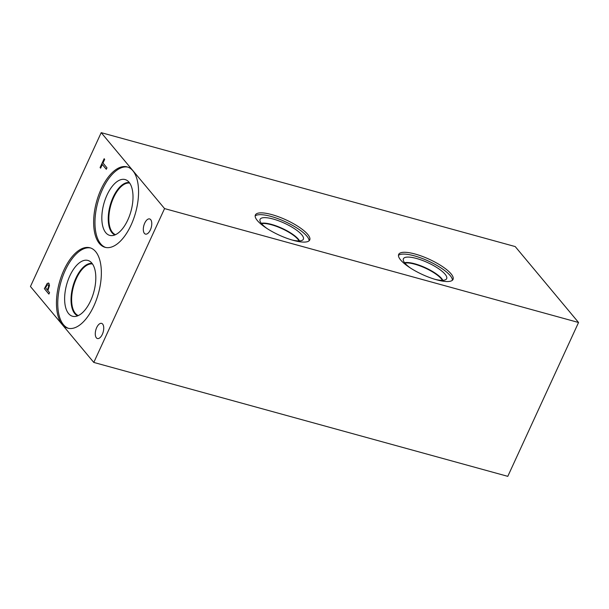 <?xml version="1.0" encoding="UTF-8"?>
<svg xmlns="http://www.w3.org/2000/svg" width="609" height="609" viewBox="0 0 609 609"><rect width="100%" height="100%" fill="white"/><g stroke="black" fill="none" stroke-linecap="round" stroke-linejoin="round"><path stroke-width="0.91" d="M106.971 167.818L106.301 169.279L102.312 164.499L100.614 168.183L100.082 167.544L104.147 158.705L104.679 159.352L102.982 163.037L106.971 167.818M100.082 167.544L104.192 158.766M100.637 168.145L100.15 167.559M102.312 164.499L106.324 169.241M47.19 284.875L45.561 287.836L47.365 289.998L48.697 286.352L48.309 284.928L47.19 284.875L48.248 284.905L48.697 286.352M47.365 289.998L48.629 286.337M44.366 288.674L47.243 283.375L48.926 283.36L49.489 285.53L47.875 290.615L49.565 292.64L48.895 294.094L44.366 288.674L47.312 283.391L48.994 283.383M48.37 282.964L48.926 283.36M48.91 294.056L44.434 288.689M93.794 362.431L164.559 208.582L101.208 132.655L515.206 246.569L578.55 322.496L507.792 476.345L93.794 362.431L30.45 286.504L101.208 132.655M150.697 219.659A7.864 3.821 105.4 0 1 150.842 228.748A7.864 3.821 105.4 0 1 145.46 234.1A7.864 3.821 105.4 0 1 144.394 233.376A7.864 3.821 105.4 0 1 144.249 224.287A7.864 3.821 105.4 0 1 149.631 218.936A7.864 3.821 105.4 0 1 150.697 219.659M102.662 324.102A7.864 3.821 105.4 0 1 102.807 333.184A7.864 3.821 105.4 0 1 97.425 338.535A7.864 3.821 105.4 0 1 96.359 337.812A7.864 3.821 105.4 0 1 96.214 328.731A7.864 3.821 105.4 0 1 101.596 323.379A7.864 3.821 105.4 0 1 102.662 324.102M93.877 305.931A41.701 20.264 105.4 0 1 67.843 328.19A41.701 20.264 105.4 0 1 63.93 270.031A41.701 20.264 105.4 0 1 89.965 247.779A41.701 20.264 105.4 0 1 93.877 305.931M131.08 225.056A41.701 20.264 105.4 0 1 105.037 247.307A41.701 20.264 105.4 0 1 101.124 189.155A41.701 20.264 105.4 0 1 127.167 166.896A41.701 20.264 105.4 0 1 131.08 225.056M255.156 215.974A29.91 8.359 -155.3 0 1 279.584 219.293A29.91 8.359 -155.3 0 1 306.921 236.216A29.91 8.359 -155.3 0 1 309.113 240.791M307.751 234.412A29.91 8.359 -155.3 0 1 309.722 239.976A29.91 8.359 -155.3 0 1 286.306 238.081A29.91 8.359 -155.3 0 1 257.348 220.542A29.91 8.359 -155.3 0 1 255.377 214.985A29.91 8.359 -155.3 0 1 278.793 216.873A29.91 8.359 -155.3 0 1 307.751 234.412M267.062 228.542A23.812 6.653 -155.3 0 1 261.657 223.762A23.812 6.653 -155.3 0 1 259.936 219.834A23.812 6.653 -155.3 0 1 277.887 220.527A23.812 6.653 -155.3 0 1 301.782 234.8A23.812 6.653 -155.3 0 1 303.069 239.672A23.812 6.653 -155.3 0 1 291.825 239.931M261.307 223.313A22.35 6.242 -155.3 0 1 280.239 227.5A22.35 6.242 -155.3 0 1 298.372 239.2A22.35 6.242 -155.3 0 1 299.537 240.905M261.588 223.678A22.046 6.159 -155.3 0 1 280.285 227.911A22.046 6.159 -155.3 0 1 298.007 239.383A22.046 6.159 -155.3 0 1 299.08 240.92M398.453 255.399A29.917 8.359 -155.3 0 1 422.89 258.718A29.917 8.359 -155.3 0 1 450.234 275.649A29.917 8.359 -155.3 0 1 452.426 280.224M451.063 273.844A29.917 8.359 -155.3 0 1 453.035 279.409A29.917 8.359 -155.3 0 1 429.611 277.521A29.917 8.359 -155.3 0 1 400.646 259.974A29.917 8.359 -155.3 0 1 398.674 254.41A29.917 8.359 -155.3 0 1 422.098 256.298A29.917 8.359 -155.3 0 1 451.063 273.844M410.436 268.021A23.804 6.653 -155.3 0 1 404.97 263.195A23.804 6.653 -155.3 0 1 403.249 259.267A23.804 6.653 -155.3 0 1 421.2 259.967A23.804 6.653 -155.3 0 1 445.088 274.233A23.804 6.653 -155.3 0 1 446.374 279.105A23.804 6.653 -155.3 0 1 435.047 279.341M404.589 262.723A22.358 6.25 -155.3 0 1 423.537 266.894A22.358 6.25 -155.3 0 1 441.7 278.61A22.358 6.25 -155.3 0 1 442.872 280.33A22.358 6.25 -155.3 0 0 441.692 278.618A22.358 6.25 -155.3 0 0 423.544 266.909A22.358 6.25 -155.3 0 0 404.597 262.73M404.894 263.111A22.053 6.166 -155.3 0 1 423.598 267.343A22.053 6.166 -155.3 0 1 441.312 278.815A22.053 6.166 -155.3 0 1 442.385 280.346M105.707 247.467A41.701 20.264 105.4 0 1 102.441 189.513A41.701 20.264 105.4 0 1 127.814 167.102M127.814 219.925A28.95 14.068 105.4 0 1 111.85 235.622A28.95 14.068 105.4 0 1 107.024 195.002A28.95 14.068 105.4 0 1 127.037 180.424A28.95 14.068 105.4 0 1 127.814 219.925M114.911 234.945A27.215 13.223 105.4 0 1 113.114 197.255A27.215 13.223 105.4 0 1 129.321 182.571A27.215 13.223 105.4 0 0 113.122 197.255A27.215 13.223 105.4 0 0 114.911 234.945M129.702 183.103A26.781 13.017 -74.6 0 0 113.639 197.544A26.781 13.017 -74.6 0 0 112.513 232.432A26.781 13.017 -74.6 0 0 115.512 234.686M78.31 315.561A26.781 13.017 105.4 0 1 75.31 313.315A26.781 13.017 105.4 0 1 76.437 278.42A26.781 13.017 105.4 0 1 92.507 263.986M68.505 328.342A41.701 20.264 105.4 0 1 65.239 270.396A41.701 20.264 105.4 0 1 90.619 247.985M90.619 300.808A28.95 14.068 105.4 0 1 74.648 316.505A28.95 14.068 105.4 0 1 69.822 275.885A28.95 14.068 105.4 0 1 89.835 261.299A28.95 14.068 105.4 0 1 90.619 300.808M92.119 263.453A27.215 13.223 105.4 0 0 75.927 278.138A27.215 13.223 105.4 0 0 77.708 315.827A27.215 13.223 105.4 0 1 75.912 278.138A27.215 13.223 105.4 0 1 92.119 263.446M164.559 208.582L578.55 322.496"/></g></svg>
